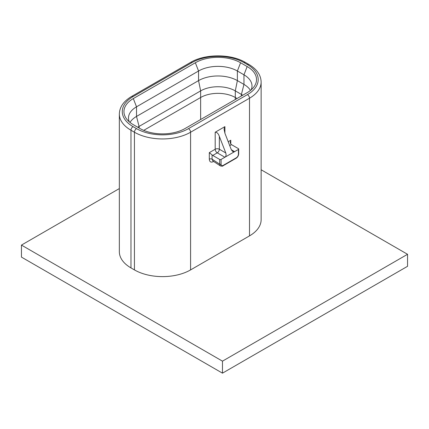 <?xml version="1.0" encoding="UTF-8"?>
<svg xmlns="http://www.w3.org/2000/svg" width="429" height="429" viewBox="0 0 429 429"><rect width="100%" height="100%" fill="white"/><g stroke="black" fill="none" stroke-linecap="round" stroke-linejoin="round"><path stroke-width="0.64" d="M247.163 92.659L185.124 128.48A31.977 18.463 180 0 1 139.902 128.48L133.317 124.678A31.977 18.463 180 0 1 126.737 119.16A31.977 18.463 180 0 1 133.317 98.568L195.356 62.752A31.977 18.463 180 0 1 240.578 62.752L247.163 66.554A31.977 18.463 180 0 1 253.743 87.146A31.977 18.463 180 0 1 247.163 92.659M261.132 82.009L261.132 219.68A39.704 22.919 180 0 1 249.506 235.886L190.583 269.905A39.704 22.919 180 0 1 134.438 269.905L130.974 267.905A39.704 22.919 180 0 1 119.342 251.694L119.342 114.023A39.704 22.919 0 0 0 130.974 130.234L134.438 132.234A39.704 22.919 0 0 0 190.583 132.234L249.506 98.214A39.704 22.919 0 0 0 261.132 82.009C260.923 75.005 256.842 69.155 248.895 64.452L245.431 62.452C230.936 53.695 204.998 53.695 190.503 62.452L131.58 96.471C123.638 101.169 119.557 107.019 119.342 114.023M220.42 165.932L219.696 164.189L219.696 159.449A0.981 0.568 0 0 0 221.085 159.449L224.898 157.245C226.056 156.499 226.346 155.067 225.777 152.949L219.353 136.395C218.356 133.553 216.967 132.17 215.192 132.234L224.898 126.63L224.035 129.049L224.898 133.194L224.898 126.63M213.647 161.476L213.46 161.583C210.939 162.757 209.55 161.953 209.304 159.17L209.304 152.644L212.076 154.907A2.939 1.7 60 0 0 212.768 155.448L219.696 159.449M119.342 188.572L21.45 245.093L222.474 361.154L407.55 254.295L261.132 169.766M21.45 245.093L21.45 257.1L222.474 373.16L407.55 266.302L407.55 254.295M222.474 373.16L222.474 361.154M139.157 128.051L139.066 126.432A24.507 14.152 0 0 0 137.763 127.247M129.998 122.426A27.451 15.846 180 0 1 136.519 116.425L198.557 80.609A27.451 15.846 180 0 1 237.376 80.609L243.962 84.411A27.451 15.846 180 0 1 250.477 90.412M237.039 98.504L235.296 97.496A24.507 14.152 0 0 0 200.638 97.496L200.638 90.884L139.066 126.432L136.519 116.425L136.519 106.821L198.557 71.005A27.451 15.846 180 0 1 237.376 71.005L243.962 74.807A27.451 15.846 180 0 1 252 86.009A27.451 15.846 180 0 1 251.196 89.811M129.279 121.825A27.451 15.846 180 0 1 128.48 118.029A27.451 15.846 180 0 1 136.519 106.821L133.317 98.568M242.717 95.227A24.507 14.152 0 0 0 241.414 94.412L243.962 84.411L243.962 74.807L247.163 66.554M200.638 119.525L200.638 97.496L143.715 130.362M241.318 96.032L241.414 94.412L235.296 90.884A24.507 14.152 0 0 0 200.638 90.884L198.557 80.609L198.557 71.005L195.356 62.752M235.296 99.512L235.296 90.884L237.376 80.609L237.376 71.005L240.578 62.752M209.304 152.644L215.192 149.244A2.939 1.7 -120 0 0 217.272 152.842L224.898 157.245L234.604 151.646L231.322 149.748L232.781 151.587L234.604 151.646L238.417 149.442A0.981 0.568 0 0 0 238.701 149.04L238.701 153.78C238.551 155.706 237.698 157.191 236.132 158.237L222.962 165.841C222.983 166.238 222.136 166.264 220.415 165.926L212.891 160.972L212.076 159.17A1.963 1.131 0 0 0 209.304 159.17M215.192 132.234L215.192 149.244A2.939 1.7 180 0 1 219.353 149.244A2.939 1.7 -60 0 1 217.272 152.842L212.768 155.448M231.322 149.748L224.898 133.194M238.701 149.04A0.981 0.568 0 0 0 238.417 148.643L231.483 144.643L229.73 145.651M230.791 144.101L230.217 142.466L230.791 140.24L230.791 144.101A2.939 1.7 -120 0 0 231.483 144.643M188.508 128.63L247.426 94.616A36.76 21.225 0 0 0 247.426 64.597L243.962 62.596A36.76 21.225 0 0 0 191.972 62.596L133.049 96.616A36.76 21.225 0 0 0 133.049 126.63L136.519 128.63A36.76 21.225 0 0 0 188.508 128.63A2.939 1.7 60 0 1 190.583 132.234L190.583 269.905M247.426 94.616A2.939 1.7 60 0 1 249.506 98.214L249.506 235.886M247.426 64.597A2.939 1.7 -60 0 1 248.895 64.452M243.962 62.596A2.939 1.7 -60 0 1 245.431 62.452M191.972 62.596A2.939 1.7 -120 0 0 190.503 62.452M133.049 96.616A2.939 1.7 -120 0 0 131.58 96.471M133.049 126.63A2.939 1.7 120 0 0 130.974 130.234L130.974 267.905M136.519 128.63A2.939 1.7 120 0 0 134.438 132.234L134.438 269.905M228.212 141.726L230.791 140.24M222.962 165.841A0.981 0.568 -120 0 0 223.166 165.396C221.906 165.98 221.208 165.578 221.085 164.189A0.981 0.568 0 0 1 219.696 164.189L212.076 159.17L212.076 154.907M225.777 152.949L219.353 149.244L219.353 136.395M221.085 164.189L221.085 159.449M238.417 149.442L238.417 154.183C238.288 155.716 237.596 156.917 236.336 157.792L223.166 165.396M238.701 153.78A0.981 0.568 180 0 1 238.417 154.183M236.132 158.237A0.981 0.568 -120 0 0 236.336 157.792"/></g></svg>

